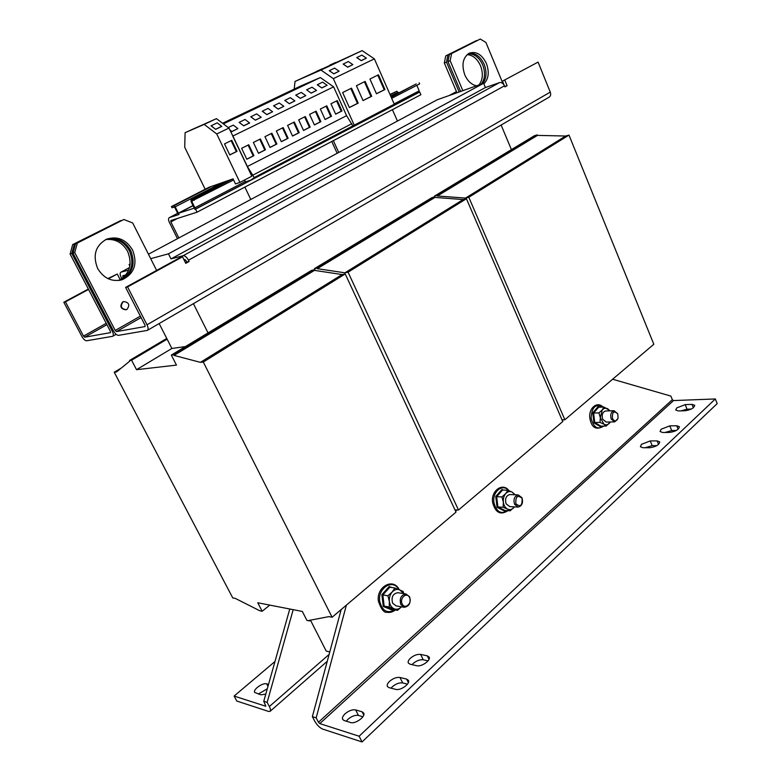 <?xml version="1.0" encoding="UTF-8"?>
<svg xmlns="http://www.w3.org/2000/svg" width="781" height="781" viewBox="0 0 781 781"><rect width="100%" height="100%" fill="white"/><g stroke="black" fill="none" stroke-linecap="round" stroke-linejoin="round"><path stroke-width="1.17" d="M97.645 268.479C103.834 278.553 112.113 282.263 122.471 279.618C134.381 273.594 137.759 263.734 132.594 250.057C126.151 239.464 117.482 235.842 106.587 239.171C95.477 245.537 92.49 255.309 97.645 268.479M120.089 280.262L120.635 280.086C132.526 274.072 135.894 264.242 130.739 250.594C125.106 241.007 117.238 237.131 107.143 238.947M483.869 83.86C488.642 78.92 489.492 72.145 486.417 63.515C481.975 54.524 476.303 51.058 469.41 53.118C462.889 57.325 461.356 64.589 464.802 74.908C467.604 81.058 471.499 84.699 476.478 85.822M482.697 83.616C486.543 78.51 487.041 72.086 484.191 64.345C480.325 56.261 475.18 52.63 468.766 53.44M335.645 62.47L329.914 65.057L335.645 62.47M353.1 54.807L347.213 57.462L353.1 54.807M339.54 61.221L333.633 63.886L339.54 61.221M322.192 68.826L316.442 71.422L322.192 68.826M325.716 67.752L319.79 70.427L325.716 67.752M308.485 75.308L302.716 77.905L308.485 75.308M232.582 119.22L238.41 116.613L232.582 119.22M222.751 123.408L224.645 122.461L222.624 123.31M245.869 112.376L240.197 114.924L245.869 112.376M255.602 108.227L261.401 105.63L255.602 108.227M289.692 91.465L284.069 93.984L289.692 91.465M299.679 87.189L305.43 84.612L299.679 87.189M278.973 96.58L273.34 99.109L278.973 96.58M288.902 92.334L294.652 89.756L288.902 92.334M268.098 101.774L262.445 104.303L268.098 101.774M277.958 97.557L283.728 94.97L277.958 97.557M266.868 102.858L272.647 100.261L266.868 102.858M257.066 107.036L251.404 109.574L257.066 107.036M310.311 82.112L316.041 79.545L310.311 82.112M300.265 86.427L294.662 88.936L300.265 86.427M234.515 117.794L228.833 120.342L234.515 117.794M244.18 113.684L249.988 111.087L244.18 113.684M223.181 123.73L226.656 122.227L223.337 123.847M209.454 121.895L203.597 124.54L209.454 121.895M195.953 127.752L190.232 130.339L195.953 127.752M105.699 239.572C115.207 238.586 122.529 242.559 127.684 251.492C132.731 264.534 129.685 274.209 118.527 280.506M106.558 239.191C116.428 237.707 124.081 241.632 129.509 250.955C134.654 264.544 131.306 274.346 119.464 280.379M467.097 54.641C472.808 55.031 477.269 58.731 480.5 65.721C483.351 73.434 482.843 79.838 478.997 84.924M468.083 53.869C474.233 53.577 479.104 57.247 482.707 64.901C485.557 72.623 485.06 79.037 481.213 84.143M268.527 684.381L266.672 683.844C262.836 682.399 252.741 689.584 254.665 692.425L260.922 694.826L265.794 694.114M681.032 410.865L687.036 409.195L685.191 404.617L676.717 407.936L675.731 410.035L678.357 410.943L685.181 410.738C690.931 409.82 694.114 408.004 694.729 405.31L692.005 404.382L685.191 404.617M412.056 664.66L413.071 663.577C416.537 660.687 419.924 659.428 423.243 659.799L420.617 654.41C417.298 654.058 413.901 655.318 410.435 658.198C408.492 660.062 407.789 661.663 408.326 663.01L410.074 664.211L416.732 665.724C421.408 667.091 431.141 660.287 429.13 657.094L427.285 655.845L420.617 654.41M391.056 688.168L392.335 686.763C395.908 683.765 399.364 682.496 402.693 682.945L399.979 677.469C396.65 677.039 393.194 678.318 389.612 681.305C387.542 683.307 386.8 685.015 387.386 686.46L389.055 687.651L395.703 689.369C400.428 690.921 410.552 683.707 408.414 680.358L406.647 679.109L399.979 677.469M665.09 432.469L671.709 430.546L669.786 425.87L661.107 429.247L660.062 431.522L662.678 432.498L669.6 432.42C675.526 431.522 678.796 429.628 679.421 426.748L676.707 425.743L669.786 425.87M645.233 447.728L652.184 445.639L650.231 440.923L641.474 444.33L640.371 446.732L642.909 447.728L649.802 447.728C655.806 446.849 659.125 444.906 659.75 441.909L657.114 440.894L650.231 440.923M346.286 721.195L347.955 719.281C351.694 716.167 355.189 714.888 358.44 715.435L355.619 709.909C352.368 709.373 348.873 710.651 345.124 713.766C342.849 715.962 342.029 717.837 342.664 719.399L344.148 720.531L350.591 722.523C355.267 724.329 365.957 716.509 363.673 712.994L362.091 711.803L355.619 709.909M392.531 609.483L391.984 610L383.266 606.486L381.889 594.683L389.241 586.521L391.711 587.507M400.79 604.504C399.306 598.51 401.034 594.995 405.964 593.97L409.576 596.762C411.05 602.795 409.303 606.3 404.333 607.286L400.79 604.504M403.953 607.218L396.133 605.9L392.599 603.137C391.125 597.192 392.853 593.706 397.763 592.701L398.154 592.759M402.195 603.977C399.169 598.256 406.891 591.51 409.527 597.514C412.534 603.166 404.88 609.971 402.195 603.977M600.999 426.143L600.433 426.69L593.95 422.872L592.75 412.846L598.061 406.716L599.047 407.213M617.927 418.567L614.754 421.867L611.24 419.094C610.059 414.643 610.996 411.851 614.051 410.718L617.683 413.725M614.51 421.877L606.232 422.052L602.717 419.309C601.536 414.887 602.473 412.114 605.529 410.991L605.773 410.982M612.47 418.616C612.07 411.87 613.837 410.308 617.771 413.94L618.074 418.079C616.453 421.623 614.588 421.808 612.47 418.616M505.092 510.491L504.526 511.028L497.048 507.318L495.769 496.472L501.978 489.443L503.354 490.077M514.552 504.282C513.224 499.186 514.474 496.062 518.301 494.929L521.981 497.741C523.309 502.847 522.05 505.961 518.193 507.074L514.552 504.282M517.881 507.064L509.739 506.605L506.117 503.823C504.799 498.766 506.039 495.671 509.866 494.549L510.178 494.558M515.87 503.774C515.47 496.443 517.53 494.627 522.059 498.307C522.469 505.61 520.41 507.435 515.87 503.774M123.788 301.564L123.105 301.856C119.991 306.22 121.035 308.827 126.249 309.696L126.991 309.383C130.095 304.98 129.031 302.384 123.788 301.564L122.676 301.954C119.561 306.25 120.577 308.876 125.741 309.803M244.521 180.03L245.39 181.905L250.994 180.011L254.215 177.56L394.278 104.224L374.372 58.858L362.12 50.619L295.013 81.439L294.212 89.093M354.213 125.116L333.35 78.656L374.372 58.858M369.94 79.027L378.482 74.8L384.955 89.532L376.452 93.779L369.94 79.027M356.419 85.725L365.127 81.419L371.697 96.268L363.038 100.593L356.419 85.725M342.644 92.548L351.518 88.155L358.196 103.131L349.361 107.534L342.644 92.548M254.215 177.56L247.362 166.509L232.884 136.021L333.624 86.837L320.337 77.553L300.89 85.91L222.565 123.271M247.362 166.509L346.588 115.666L333.624 86.837M253.376 142.454L260.395 138.95L265.491 149.776L258.501 153.33L253.376 142.454M223.366 123.867L320.337 77.553M276.357 130.983L283.181 127.586L288.14 138.286L281.355 141.722L276.357 130.983M320.347 109.047L326.78 105.835L331.505 116.271L325.101 119.522L320.347 109.047M309.588 114.407L316.11 111.156L320.893 121.66L314.401 124.95L309.588 114.407M298.674 119.854L305.293 116.554L310.135 127.118L303.555 130.456L298.674 119.854M287.593 125.38L294.32 122.021L299.221 132.663L292.533 136.05L287.593 125.38M330.949 103.756L337.285 100.593L341.961 110.97L335.654 114.172L330.949 103.756M264.954 136.675L271.876 133.219L276.894 143.987L270.011 147.482L264.954 136.675M241.622 148.312L248.749 144.758L253.903 155.663L246.806 159.256L241.622 148.312M274.98 661.497L234.105 696.066L236.77 701.045L268.586 711.432L270.06 711.364C270.851 710.622 270.616 709.011 269.357 706.532L267.151 702.373L293.187 609.668M258.345 694.026L267.297 688.774M234.105 696.066L265.843 706.268L263.763 701.299L267.151 702.373M715.337 398.954L673.534 400.565L672.343 399.696L318.453 722.249L319.8 723.596L359.123 736.229L715.337 398.954L717.183 403.611L362.062 741.95L359.123 736.229M691.253 409.059L687.036 409.195M428.056 660.863L423.243 659.799M676.287 430.487L671.709 430.546M362.882 716.763L358.44 715.435M341.18 609.561L312.361 716.646L314.645 721.029C316.988 725.09 319.654 727.775 322.651 729.083L362.062 741.95M656.831 445.639L652.184 445.639M407.467 684.136L402.693 682.945M311.15 93.046L316.559 90.42L311.141 93.144L306.611 89.825L311.141 93.144M262.162 611.259L257.74 602.756L302.325 611.445L306.904 620.397L309.53 620.934L309.247 620.378L328.918 616.629L332.11 617.244L203.294 362.033L200.414 362.355L174.007 355.394L173.694 354.769L171.342 355.072L176.467 365.108L136.519 369.686L131.599 360.217L129.519 360.49L129.822 361.086L116.467 371.981L114.221 372.234L232.738 597.895L235.266 598.383L259.809 610.771L262.162 611.259L269.787 605.109M185.39 346.588L171.869 348.463L159.158 323.539M468.795 197.271L465.535 198.081L437.37 195.982L437.126 195.435L434.431 196.129L534.497 135.679L537.25 134.879L537.465 135.396L565.669 136.031L568.988 135.093L653.824 344.275L564.858 419.758L468.795 197.271L568.988 135.093M562.017 419.836L564.858 419.758M465.535 198.081L565.669 136.031M437.37 195.982L537.465 135.396M437.126 195.435L537.25 134.879M434.431 196.129L434.997 197.417L434.753 196.871L432.069 197.564L314.431 268.635L315.309 270.499M501.119 125.048L511.409 149.63M171.342 355.072L208.029 332.911L193.395 303.672M208.029 332.911L311.629 270.324L314.196 269.787L314.47 270.372L342.107 274.561L345.231 273.946L456.006 512.121L332.11 617.244M454.962 509.866L458.486 510.013L562.759 421.545L466.413 198.745L463.153 199.555L434.997 197.417L317.271 268.684L316.998 268.098L434.753 196.871M458.486 510.013L348.062 272.188L466.413 198.745M348.062 272.188L344.929 272.813L463.153 199.555M344.929 272.813L317.271 268.684M316.998 268.098L314.431 268.635M136.519 369.686L171.869 348.463M131.599 360.217L167.124 339.159M309.53 620.934L310.487 620.134M203.294 362.033L345.231 273.946M200.414 362.355L342.107 274.561M174.007 355.394L314.47 270.372M173.694 354.769L314.196 269.787M129.519 360.49L166.753 338.437M114.221 372.234L121.319 368.027M72.984 253.122L113.421 330.773C115.139 333.78 116.828 335.303 118.468 335.361L147.316 330.412C148.468 329.592 148.361 327.717 146.994 324.789L127.576 286.92L125.604 287.388L144.983 325.15L145.061 326.556L116.515 331.593L115.246 330.441L74.732 252.575L72.984 253.122L75.591 243.613L123.847 219.49L77.348 243.037L74.732 252.575M123.847 219.49L132.682 222.956L150.704 258.667L168.442 253.825L483.624 83.284L485.411 87.55L499.498 82.61L183.135 255.709C184.96 255.582 186.737 257.076 188.475 260.18L189.119 261.479L185.751 263.343L182.51 256.832L127.576 286.92M148.449 254.206L437.233 99.773L462.84 90.674L450.159 60.723L447.952 61.582L449.387 54.445L480.276 39.05L451.594 53.567L450.159 60.723M460.624 91.455L447.952 61.582M75.591 243.613L77.348 243.037M156.63 270.411L150.704 258.667M449.387 54.445L451.594 53.567M480.276 39.05L485.919 42.447L503.013 83.674M502.476 81.136L538.08 62.109L502.476 81.136L504.096 85.041M125.604 287.388L180.45 257.379L182.51 256.832M184.023 259.868L185.068 259.595L187.049 262.006L189.119 261.479M187.049 262.006L185.507 262.855M499.498 82.61C501.539 82.19 503.198 83.264 504.487 85.832L504.936 86.916L507.103 85.705L504.868 80.297M504.77 86.515L507.103 85.705M147.492 330.314L549.111 97.186C550.664 96.17 551.054 94.481 550.263 92.119L538.08 62.109M183.135 255.709L171 258.921L485.411 87.55M169.35 217.616L177.658 213.301L169.35 217.616C168.276 218.348 168.276 219.939 169.36 222.38L177.472 238.693M337.148 153.291L331.779 141.488M244.873 187.098L250.789 199.477M233.607 179.962L191.706 201.147L194.889 207.785L194.83 209.367L195.553 209.132L197.046 212.188L170.873 220.535L170.873 221.902L178.849 237.951M397.431 121.055L392.423 109.662M338.71 152.461L333.35 140.668M169.438 217.587L179.034 214.482L177.697 213.389L174.563 207.043L172.035 207.756L171.439 206.565L173.851 205.754L175.188 206.838L178.439 213.281L194.235 208.146L191.052 201.508L191.081 199.926L193.649 199.057L194.254 200.287M195.553 209.132L419.719 92.031L194.947 209.308M197.046 212.188L420.891 94.726L419.719 92.031M208.976 187.303L232.396 179.083L193.649 199.057M416.175 83.948L391.203 97.215M419.153 82.806L419.622 83.889L391.681 98.318M416.829 85.334L419.212 90.84L418.958 92.304L194.918 209.328M398.486 93.066L396.816 91.289L389.983 94.433M209.572 187.001L171.439 206.565M416.263 83.909L391.056 96.893L416.263 83.909M225.582 182.149L225.299 181.543M229.77 179.991L191.111 199.916L229.79 179.981M250.994 180.011L389.397 107.719L394.278 104.224M232.884 136.021L228.95 128.084L216.435 118.634L185.097 132.692L184.716 147.228L205.159 189.266M232.396 179.083L233.07 178.849L235.501 183.925L239.913 182.422L251.824 176.233L232.631 135.835M333.35 78.656L320.991 70.065L362.12 50.619M356.771 57.628L361.291 60.684L366.367 58.155L361.867 55.109L356.771 57.628M343.162 64.101L347.691 67.205L352.866 64.628L348.346 61.543L343.162 64.101M329.289 70.71L333.829 73.853L339.1 71.227L334.561 68.093L329.289 70.71M320.991 70.065L295.013 81.439M352.944 126.044L346.588 115.666M239.132 122.412L243.721 125.848L249.627 122.988L245.039 119.464L239.132 122.412M253.034 175.061L351.88 123.681M262.289 111.263L266.868 114.631L272.598 111.742L268.029 108.403L262.289 111.263M295.765 95.145L300.314 98.396L305.801 95.643L301.261 92.402L295.765 95.145M284.762 100.437L289.331 103.727L294.896 100.925L290.347 97.654L284.762 100.437M273.614 105.816L278.182 109.135L283.835 106.294L279.266 102.985L273.614 105.816M273.623 105.708L278.182 109.135M278.192 109.037L283.835 106.294M284.782 100.339L289.331 103.727M289.341 103.629L294.896 100.925M295.774 95.038L300.314 98.396M300.324 98.299L305.801 95.643M317.281 84.787L321.811 87.97L327.151 85.285L322.621 82.112L317.281 84.787M317.291 84.68L321.811 87.97M321.831 87.862L327.151 85.285M250.799 116.799L255.377 120.196L261.205 117.277L256.617 113.889L250.799 116.799M250.799 116.691L255.377 120.196M255.387 120.089L261.205 117.277M262.299 111.156L266.868 114.631M266.877 114.524L272.598 111.742M229.897 130.085L231.889 131.589L237.883 128.582L233.285 125.126L228.237 127.557M239.913 182.422L216.747 133.971L204.212 124.404L216.435 118.634M216.747 133.971L228.95 128.084M211.065 125.839L215.673 129.343L221.784 126.424L217.186 122.832L211.065 125.839M237.034 151.348L231.791 140.326L224.508 143.899L229.79 154.96L237.034 151.348L236.35 151.602L231.137 140.648M204.212 124.404L185.097 132.692M211.075 125.731L215.673 129.343M215.683 129.236L221.784 126.317M229.819 129.91L231.889 131.589M231.898 131.491L237.883 128.582M239.142 122.305L243.721 125.848M243.731 125.751L249.627 122.881M329.299 70.602L333.829 73.853M333.838 73.746L339.1 71.227M343.171 64.003L347.691 67.205M347.701 67.098L352.866 64.628M356.79 57.521L361.291 60.684M361.3 60.576L366.367 58.155M462.84 90.674L483.624 83.284M171 258.921L168.442 253.825M129.871 266.116L129.08 264.564L130.154 263.988M129.08 264.564L130.134 264.281M447.923 55.021L446.498 62.148L444.311 63.007L445.746 55.89L476.586 40.524L445.746 55.89M74.439 244.004L71.823 253.493L70.095 254.04L72.701 244.57L120.801 220.535L72.701 244.57M125.936 274.892L122.822 275.703L122.89 277.021L125.204 275.771M128.699 270.128L121.045 272.149L129.539 267.59M122.09 278.553L121.172 277.46C119.903 274.727 119.805 272.979 120.899 272.208L121.045 272.149M70.095 254.04L110.385 331.31L110.502 332.647L84.699 337.197L83.518 336.094L65.438 301.837L88.556 289.429M71.823 253.493L112.2 330.988C113.538 333.78 113.675 335.557 112.64 336.318L86.593 340.77C85.09 340.711 83.518 339.257 81.859 336.396L63.817 302.227L65.438 301.837M108.344 278.807L117.267 274.024L120.196 279.725M451.262 94.784L456.602 91.924M123.232 277.675L122.89 277.021M121.777 278.632L120.098 279.539M449.202 95.516L456.465 91.621M63.817 302.227L88.36 289.058M107.876 278.592L117.267 274.024M444.311 63.007L456.953 92.763M446.498 62.148L459.16 91.982M329.777 651.92L326.224 651.081L310.457 620.163M289.771 609.004L263.763 701.299M612.616 379.234L670.879 396.094L672.343 399.696M318.453 722.249L316.168 717.846L312.361 716.646M316.168 717.846L346.383 605.138M455.567 511.174L457.051 509.925M562.379 420.656L563.394 419.797M514.445 506.869L513.966 507.474C512.014 509.593 509.866 510.13 507.513 509.085L503.14 507.269L503.354 502.154C503.042 498.756 503.823 495.915 505.688 493.631C507.67 491.542 509.817 491.024 512.151 492.089L514.874 494.773M501.919 496.95L505.688 493.631L507.796 490.253L502.554 490.038L496.677 496.696L501.919 496.95L503.354 502.154C503.843 505.512 505.229 507.816 507.513 509.085L510.227 510.803L514.464 506.869M507.796 490.253L512.151 492.089L515.196 494.783M495.769 496.472L496.677 496.696L497.897 506.967L503.14 507.269M497.048 507.318L497.897 506.967L504.965 510.481L510.227 510.803M502.554 490.038L501.978 489.443M504.526 511.028L504.965 510.481M610.303 421.965L609.531 423.087C607.852 424.923 605.997 425.303 603.967 424.22L600.052 422.414L600.316 417.62L602.268 409.927C603.957 408.102 605.812 407.75 607.833 408.853L609.844 410.855M598.92 412.876L602.268 409.927L603.938 407.038L598.637 407.223L593.619 413.032L598.92 412.876L600.316 417.62L603.967 424.22L606.202 426.045L610.351 421.965M603.938 407.038L610.049 410.718M592.75 412.846L593.619 413.032L594.741 422.531L600.052 422.414M593.95 422.872L594.741 422.531L600.892 426.143L606.202 426.045M598.637 407.223L598.061 406.716M600.433 426.69L600.892 426.143M387.923 595.766L392.208 591.988L394.893 587.986L389.807 587.224L382.846 594.956L387.923 595.766L389.368 601.516C389.045 597.807 389.992 594.634 392.208 591.988C394.551 589.548 397.08 588.825 399.804 589.821L403.552 593.589M389.368 601.516C389.904 605.158 391.506 607.598 394.18 608.819L389.231 607.003L389.368 601.516M401.532 606.817C399.257 609.082 396.807 609.746 394.18 608.819L397.509 610.342L401.541 606.817M394.893 587.986L403.094 591.412L403.826 593.638M381.889 594.683L382.846 594.956L384.154 606.124L389.231 607.003M383.266 606.486L384.154 606.124L392.404 609.453L397.509 610.342M389.807 587.224L389.241 586.521M391.984 610L392.404 609.453M316.559 90.42L312.019 87.218L306.611 89.825M229.76 154.892L236.35 151.602M248.094 145.081L253.22 155.917L246.776 159.178M253.22 155.917L253.903 155.663M271.212 133.551L276.201 144.251L269.982 147.404M276.201 144.251L276.894 143.987M336.601 100.934L341.238 111.244L335.615 114.094M341.238 111.244L341.961 110.97M293.646 122.363L298.518 132.926L292.504 135.972M298.518 132.926L299.221 132.663M304.619 116.886L309.432 127.381L303.516 130.388M309.432 127.381L310.135 127.118M315.426 111.498L320.181 121.924L314.372 124.872M320.181 121.924L320.893 121.66M326.087 106.177L330.783 116.545L325.072 119.444M330.783 116.545L331.505 116.271M282.507 127.918L287.437 138.54L281.326 141.644M287.437 138.54L288.14 138.286M259.741 139.272L264.798 150.04L258.462 153.252M264.798 150.04L265.491 149.776M350.815 88.507L357.464 103.404L349.332 107.466M357.464 103.404L358.196 103.131M364.424 81.771L370.965 96.551L363.009 100.524M370.965 96.551L371.697 96.268M377.77 75.152L384.223 89.815L376.422 93.71M384.223 89.815L384.955 89.532M398.779 589.411C393.048 578.506 377.633 587.849 379.703 601.253C382.173 611.015 387.259 613.905 394.981 609.902M602.776 407.086C595.542 403.474 591.656 407.194 591.129 418.225C593.501 427.461 597.65 430.077 603.576 426.094M508.626 490.566C502.759 483.224 492.255 491.513 493.904 502.398C496.325 511.887 500.924 514.64 507.67 510.647M319.8 723.596L673.534 400.565M116.515 331.593L141.097 317.564M140.365 316.139L115.246 330.441M504.487 85.832L188.475 260.18M550.263 92.119L146.994 324.789M170.873 221.902L177.57 218.407M419.212 90.84L394.141 103.912M245.244 181.534L194.889 207.785M212.041 186.142L173.851 205.754M396.816 91.289L390.11 94.726M398.095 92.158L390.666 95.985M192.497 200.883L191.706 201.293M222.4 182.549L175.188 206.838M193.034 205.54L178.322 213.184M193.092 205.676L178.439 213.281M106.226 323.334L83.518 336.094M84.699 337.197L106.929 324.671M113.225 330.402L112.2 330.988M329.104 654.429L269.357 706.532M363.741 715.045L362.091 711.803M658.568 444.399L657.114 440.894M678.133 429.238L676.707 425.743M408.365 682.584L406.647 679.109M429.003 659.359L427.285 655.845M693.362 407.741L692.005 404.382M266.672 683.844L267.981 686.323M120.635 280.086L122.471 279.618M395.342 609.971C392.736 612.05 389.944 612.821 386.976 612.275C384.008 612.87 381.148 609.18 378.404 601.204C376.081 586.892 393.302 577.257 399.13 589.548M405.964 593.97L397.763 592.701M603.811 426.094C596.225 430.487 591.578 427.89 589.87 418.294C588.259 408.453 597.201 400.663 603.02 407.077M614.051 410.718L605.529 410.991M507.972 510.667C500.475 515.46 495.359 512.707 492.626 502.408C490.702 490.732 502.847 482.014 509.017 490.722M518.301 494.929L509.866 494.549M120.899 272.208L129.548 267.561M116.125 334.317L112.786 336.23M270.167 711.266L327.259 661.282"/></g></svg>
